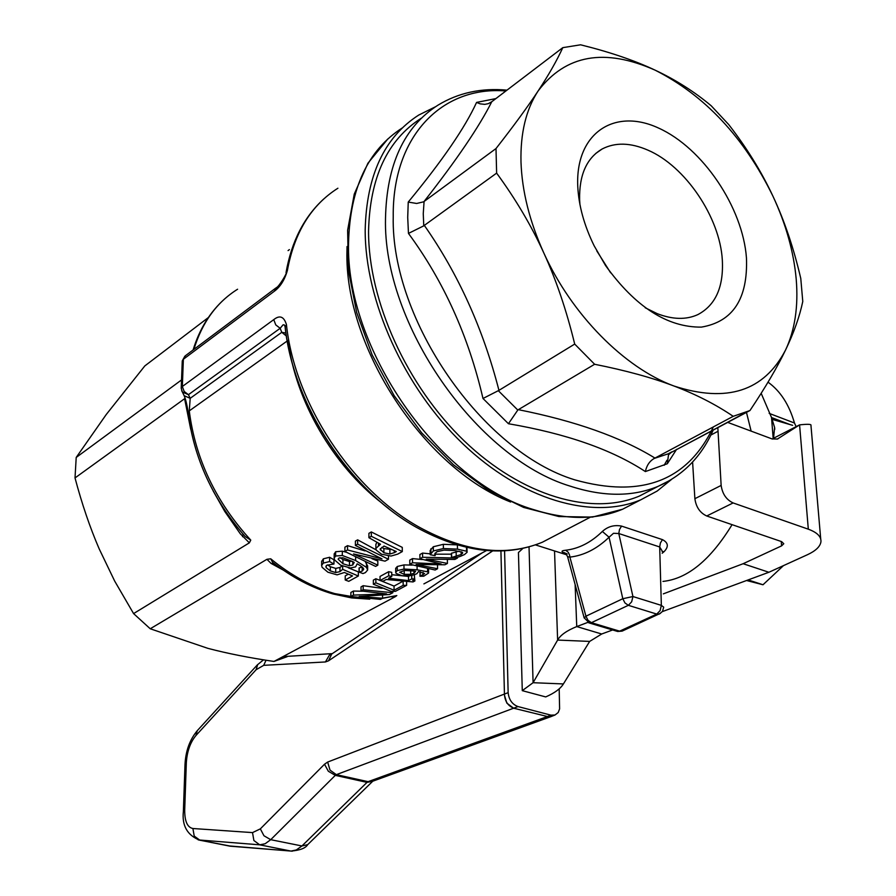 <?xml version="1.0" encoding="UTF-8"?>
<svg xmlns="http://www.w3.org/2000/svg" width="896" height="896" viewBox="0 0 896 896"><rect width="100%" height="100%" fill="white"/><g stroke="black" fill="none" stroke-linecap="round" stroke-linejoin="round"><path stroke-width="1.34" d="M522.894 548.419L518.437 552.507L522.278 690.659L533.086 682.707L557.626 640.069C560.403 635.118 566.776 630.616 576.744 626.573L587.798 622.395M746.558 580.507L763 584.763L783.451 565.634M508.144 692.664L504.157 694.165L506.822 703.091L513.61 708.21L518.011 706.563C512.221 704.413 508.939 699.776 508.144 692.664L504.582 550.861M727.698 422.386L772.038 438.917L777.437 439.029L799.579 424.872L773.528 438.278L774.614 427.459L771.534 417.536L761.163 393.31M663.32 593.869L743.131 563.718L768.88 572.264L807.475 554.702C815.763 550.85 820.254 546.515 820.949 541.71C821.296 536.57 817.074 532.403 808.315 529.189L733.118 502.936C726.376 499.766 722.389 493.931 721.146 485.43L717.819 427.403M743.131 563.718L781.592 545.866L783.776 543.738L781.626 541.632L706.731 515.984C700.011 512.87 696.069 507.114 694.882 498.691L692.597 462.022M772.341 439.029L773.528 438.278M795.771 425.869L794.472 423.013C789.163 404.611 780.349 390.992 768.029 382.166M773.181 438.491L771.534 417.536L790.339 424.67M820.714 538.966L810.958 425.443C811.619 424.155 807.822 423.976 799.579 424.872L808.315 529.189M575.131 584.606L576.744 626.573L601.698 633.998L612.629 629.966M662.39 611.587L768.88 572.264M601.698 633.998L589.658 641.413L557.626 640.069L554.534 550.95M529.032 546.907L533.086 682.707L563.405 683.939L589.658 641.413M563.405 683.939C560.482 688.722 554.579 693.056 545.709 696.92L522.278 690.659M559.182 688.867L559.608 708.882L558.219 712.51L554.994 715.019L550.906 715.142L547.434 716.52L513.61 708.21L336.336 774.648L330.008 770.112L327.656 762.059L324.52 764.221L260.344 828.867L252.515 832.608L192.898 828.509C187.376 827.4 184.643 821.262 184.699 810.085L186.323 762.776C187.051 751.475 190.254 742.392 195.944 735.515L256.088 669.749L263.704 665.336L325.438 661.954L328.507 660.822L492.632 550.928M547.702 716.419L551.342 716.486L547.434 716.52L368.077 781.67L336.336 774.648L335.283 775.365L328.339 771.254L324.52 764.221M550.906 715.142L518.011 706.563M513.822 708.142C507.965 705.958 504.829 701.266 504.437 694.064L500.931 550.995M748.171 579.914L763 584.763M662.155 553.258L664.003 551.734C668.864 546.728 668.349 542.685 662.446 539.627L621.555 526.098L619.494 529.536L618.789 533.523L613.491 533.299L609.067 537.23L602.358 531.451C591.091 542.438 578.85 548.699 565.634 550.245L568.232 552.261L569.576 555.128L569.89 557.11L567.582 556.707M423.898 583.89L486.539 550.536M208.342 317.554L144.816 365.926L106.266 414.49L76.205 457.442L181.104 380.262M322.09 567.302L327.925 572.219L337.075 574.851L344.411 572.488L352.531 575.915L345.218 579.992L348.768 581.336L358.344 576.016L342.653 569.341L339.954 571.637L335.698 572.566L330.31 570.898L326.2 567.706L325.864 566.541L326.838 565.208L333.95 564.043L329.594 561.534L323.31 563.102L321.63 565.398L322.09 567.302M321.664 561.546L323.344 558.824L329.627 557.267L333.984 559.798L333.95 564.043M329.594 561.534L329.627 557.267M326.2 567.706L326.222 565.723M327.533 564.883L330.344 566.709L335.731 568.4L339.976 567.47L342.037 565.858M335.698 572.566L335.731 568.4M342.653 569.341L342.664 566.138M358.344 576.016L358.355 571.894L348.309 567.795M345.218 579.992L345.24 575.882L348.286 574.179M388.472 559.261L357.627 544.163L355.398 545.451L381.998 558.88L347.525 549.965L344.893 551.477L375.603 566.418L377.832 565.174L353.528 553.941L385.045 561.165L388.472 559.261L388.461 556.013M377.832 565.174L377.832 561.03L372.008 558.723M344.893 551.477L344.915 547.165L347.547 545.642L365.019 550.928M347.525 549.965L347.547 545.642M355.398 545.451L355.41 541.117L357.638 539.829L376.141 549.875M357.627 544.163L357.638 539.829M376.242 550.11L381.517 554.21L391.003 556.058L397.69 554.131L402.293 551.578L371.325 536.301L368.917 537.69L380.509 544.253L375.872 548.397L376.242 550.11M375.872 544.634L376.846 542.293M368.917 537.69L368.917 533.333L371.325 531.944L402.27 547.378L402.293 551.578M371.325 536.301L371.325 531.944M419.944 576.229L423.752 576.218L428.59 573.026L427.594 571.805L417.11 569.811L403.995 569.05L397.275 570.629L395.707 572.309L396.099 573.429L401.957 575.691L411.533 575.546L416.797 573.787L418.488 571.581L424.614 573.608L419.944 576.229L420.358 571.85M420.045 576.162L420.011 571.95M395.685 568.478L397.253 566.496L403.973 564.906L412.25 565.118M403.995 569.05L403.973 564.906M350.862 596.501L380.419 599.402L382.57 598.248L359.195 596.512L389.514 594.518L392.818 592.749L363.182 589.758L361.021 590.946L386.602 593.925L353.416 595.101L350.862 596.501L350.885 592.458L353.427 591.058L362.365 591.226M353.416 595.101L353.427 591.058M361.021 590.946L361.032 586.88L363.182 585.693L382.122 588.358M363.182 589.758L363.182 585.693M392.818 592.749L392.818 591.349M382.57 598.248L382.558 595.37M457.442 558.074L422.621 557.256L419.933 558.723L441.213 564.01L412.541 562.766L409.808 564.267L435.154 570.024L437.55 568.747L416.091 564.491L444.942 564.771L447.429 563.438L426.216 559.149L454.888 559.44L457.442 558.074L457.43 557.312M447.429 563.438L447.384 559.854M437.55 568.747L437.506 565.197M409.808 564.267L409.774 560.112L412.507 558.6L422.341 559.563M412.541 562.766L412.507 558.6M419.933 558.723L419.888 554.546L422.587 553.078L430.181 553.851M422.621 557.256L422.587 553.078M435.176 554.176L451.382 554.187M373.352 584.203L391.048 591.338L395.461 591.326L406.627 585.334L403.166 585.346L394.061 590.24L375.861 582.826L373.352 584.203L373.352 580.115L375.861 578.738L394.05 586.074L402.259 581.638M375.861 582.826L375.861 578.738M394.061 590.24L394.05 586.074M403.166 585.346L403.144 581.706M406.627 585.334L406.605 581.874M462.258 552.194L462.739 553.056L461.171 554.523L451.438 557.525L456.221 557.659L460.443 556.326L464.509 554.557L467.096 552.283L466.547 551.23L457.475 549.147L443.408 548.531L433.373 550.95L430.192 554.702L435.008 555.654L434.75 553.997L436.867 551.734L443.979 550.11L454.866 550.558L462.258 552.194M435.198 555.554L435.165 553.078M430.192 554.702L430.147 550.514L433.317 546.75L443.352 544.32L456.893 544.846M430.942 552.966L430.898 548.778M466.939 547.467L467.085 551.947M451.438 557.525L451.371 553.269L459.054 551.174M451.64 557.413L451.584 553.157M388.685 575.814L380.038 580.541L380.038 576.442L388.674 571.693L391.742 572.342L391.754 576.464L388.685 575.814L388.674 571.693M380.038 580.541L383.107 581.179L386.243 579.466L413.045 581.941L414.915 580.944L412.63 580.395L414.478 578.962L411.768 578.883L408.52 580.63L388.528 578.222L391.754 576.464M408.52 580.63L408.498 576.453L409.629 575.837M391.754 574.706L408.498 576.453M411.768 578.883L411.746 575.501M414.478 578.962L414.445 574.818M414.915 580.944L414.456 576.722M359.061 572.085L362.981 573.574L365.4 572.611L367.64 570.024L366.498 567.392L355.634 560.538L342.306 555.475L335.619 556.024L334.163 558.051L334.622 559.989L340.693 565.197L350.403 567.974L355.634 566.877L357.168 563.842C361.883 566.44 364.034 568.31 363.608 569.43L362.197 571.11L359.061 572.085L359.072 567.952L362.174 566.989M359.162 572.018L359.173 567.885M334.186 554.142L335.653 551.723L342.328 551.186L346.058 552.171M342.306 555.475L342.328 551.186M365.546 562.307L367.64 565.891L367.64 569.554M746.458 412.395L751.139 431.122M732.077 524.664C710.573 559.922 687.534 578.838 662.962 581.414M565.634 550.245C560.806 550.749 560.829 551.835 565.712 553.526M621.555 526.098C614.242 524.698 607.846 526.478 602.358 531.451M662.077 550.838L659.691 546.963L660.386 543.01L662.446 539.627M183.445 394.206L184.162 395.696L190.198 398.317L189.269 410.883L188.16 412.765M213.114 490.862L224.806 511.515L240.229 533.702L249.357 542.842L250.757 540.109L245.246 536.581L242.715 533.702C211.915 497.347 193.782 457.162 188.317 413.157M242.547 536.704L243.051 534.106M76.205 457.442L75.018 477.938L184.61 398.709L190.702 429.195M75.018 477.938C81.939 503.978 90.003 527.632 99.198 548.901L114.654 581.034L133.582 613.592L249.357 542.842M133.582 613.592L150.237 628.768L207.827 648.334C227.259 653.453 249.301 657.821 273.952 661.45L395.338 596.658L396.827 595.549L382.301 598.382M391.675 596.848L395.326 596.658M274.59 563.808L272.563 562.24L270.715 558.813L266.93 559.306L271.062 563.405L274.344 563.618M266.93 559.306L150.237 628.768M273.952 661.45L287.224 656.656M288.075 250.6L289.386 249.592M664.003 551.734L662.099 551.499M394.307 552.675L389.883 554.019L383.88 552.754L380.128 549.181L384.014 546.034L396.323 551.555L394.307 552.675L394.296 550.726M414.019 573.216L410.693 574.336L404.242 574.336L399.661 572.286L404.544 570.438L413.762 571.021L415.598 571.29L414.019 573.216L414.008 571.054M352.755 565.018L349.462 565.757L342.91 563.741L338.139 559.171L338.99 558.029L342.944 557.771L352.33 561.422L354.211 562.419L352.755 565.018L352.766 561.646M182.414 392.09L184.173 395.696C185.819 399.784 187.141 405.406 188.138 412.541C193.827 458.214 212.867 499.565 245.246 536.581M645.198 307.754L657.216 313.656C672.65 319.603 686.179 319.917 697.805 314.63C715.568 305.222 723.744 287.011 722.322 259.986C719.925 217.358 685.317 166.096 647.898 150.136C630.504 142.587 615.261 142.195 602.157 148.982C586.611 158.088 579.107 175.034 579.622 199.808L579.925 204.445M746.458 257.97C747.992 298.715 732.962 321.765 701.366 327.118C667.318 327.432 635.376 306.891 605.539 265.518L594.149 245.795C584.147 225.389 578.682 205.52 577.752 186.211C575.355 133.168 614.432 107.486 658.582 128.072C702.722 147.918 742.795 207.379 746.458 257.97M496.003 148.557C513.632 126.034 527.677 106.837 538.126 90.955C526.042 109.458 520.33 133.157 520.99 162.053C522.01 191.195 529.592 221.435 543.738 252.795C531.362 225.669 515.659 199.114 496.63 173.118L496.003 148.557L424.077 201.488C456.602 160.026 479.17 126.773 491.77 101.73L562.789 47.656L580.563 44.8C609.694 51.99 634.547 60.446 655.133 70.168C675.797 79.878 694.501 91.762 711.222 105.795L728.75 124.6C746.771 147.874 761.488 171.718 772.901 196.112C744.195 137.446 704.939 95.469 655.133 70.168C604.666 47.757 565.656 54.678 538.126 90.955C548.654 75.006 556.864 60.57 562.789 47.656M495.914 98.582L476.571 102.413C465.069 127.59 442.299 160.81 408.24 202.07L407.714 217.437L408.464 233.408L423.763 225.848L423.259 213.662L424.077 201.488M596.803 250.925L610.624 272.787M671.944 451.819L668.192 453.824L654.315 458.416C649.656 461.026 646.677 465.416 645.366 471.565L667.318 463.747L676.592 449.355M667.318 463.747L668.483 454.854L671.126 452.502M423.517 201.846L416.662 203.47L408.24 202.07M491.77 101.73L488.275 103.667L484.77 104.362L480.166 103.858L476.571 102.413M671.698 452.189L749.963 410.536L733.219 416.315L654.965 458.08C620.861 437.147 575.322 421.008 518.347 409.662L517.798 410.054L498.322 390.678L498.949 390.354C483.112 328.81 458.237 273.818 424.323 225.389L423.763 225.848M518.347 409.662L594.619 364.269L574.706 344.075L498.949 390.354M574.706 344.075C566.474 310.296 556.158 279.877 543.738 252.795C571.525 314.451 624.333 367.808 673.926 385.997C726.835 403.211 764.053 391.216 785.557 350.022C794.931 330.042 798.482 306.41 796.208 279.138C793.733 251.821 785.96 224.146 772.901 196.112C784.358 220.472 793.654 247.923 800.778 278.454L802.771 301.493C799.602 316.59 793.856 332.774 785.557 350.022C777.314 367.214 765.453 387.374 749.963 410.536M654.315 458.416L654.965 458.08M498.322 390.678L482.989 398.485L508.446 423.73C566.216 433.619 611.856 449.568 645.366 471.565M508.446 423.73L517.798 410.054M285.062 326.514L284.256 324.878L283.091 324.811L280.168 328.294L275.755 324.89L273.762 319.626L182.336 386.501L184.195 391.496L188.44 394.677L280.168 328.294L281.77 332.315L190.198 398.317L188.44 394.677L182.392 392.056L181.709 390.712M555.946 535.136L542.338 542.237C505.904 557.122 464.766 552.048 418.902 526.994C351.557 489.507 294.627 402.864 286.44 324.587C283.954 316.512 279.731 314.866 273.762 319.626M286.44 324.587L285.197 327.253C292.376 393.366 334.051 466.413 388.629 508.547M182.246 361.066L183.366 359.251L274.333 291.245L276.472 287.549C278.634 287.246 288.254 271.566 286.07 272.406L287.381 270.491C294.358 232.579 311.203 205.162 337.904 188.227M286.026 272.63L286.07 272.406C291.581 241.36 304.17 216.843 323.848 198.878M274.333 291.245C280.258 286.899 284.603 279.989 287.381 270.491M408.464 233.408C443.699 281.243 468.541 336.269 482.989 398.485M424.323 225.389L496.63 173.118M733.219 416.315C715.613 404.398 695.856 394.296 673.926 385.997C652.098 377.698 625.666 370.451 594.619 364.269M339.998 557.67L342.933 559.53L349.474 561.568L351.915 561.221M349.462 565.757L349.474 561.568M406.045 570.394L407.949 570.45M410.693 574.336L410.67 570.651M381.73 547.355L383.88 548.542L391.63 549.584M380.341 550.054L380.341 548.587M653.296 488.846L639.453 496.037C591.718 516.286 521.954 496.171 464.374 441.045C406.862 385.952 368.357 300.955 368.558 231.101C369.846 177.509 387.419 139.877 421.277 118.205M671.496 479.45L657.205 491.03L640.909 499.755C592.301 520.285 521.27 499.789 462.65 443.61C404.096 387.475 364.93 300.899 365.187 229.79C366.531 175.347 384.395 137.099 418.746 115.046L435.422 106.792M482.205 552.843L331.733 654.013L328.507 660.822M332.035 653.8L329.302 655.2L325.438 661.954M198.24 839.91L259.706 844.827L290.774 851.043L229.992 846.171L199.853 840.202L194.219 836.069L192.898 828.509M372.557 781.278L367.013 782.376L301.93 845.97L270.726 839.686L265.171 843.73L259.706 844.827L253.893 840.515L252.515 832.608M307.776 844.57L372.77 781.211L367.013 782.376L335.283 775.365L270.726 839.686L263.962 835.766L260.344 828.867M292.286 851.189L291.01 851.077C300.059 850.304 305.614 848.165 307.686 844.659L301.93 845.97L296.307 849.968L291.01 851.077L228.379 845.869M706.731 515.984L733.118 502.936M777.325 439.085L778.31 438.581M694.882 498.691L721.146 485.43M710.864 435.064L717.517 431.536M769.171 413.381L794.472 423.013M781.592 545.866L781.245 541.498M772.218 419.384L792.613 425.331M504.157 694.165L327.656 762.059M231.504 846.317L199.618 840.179C187.264 835.195 181.854 825.63 183.378 811.496L184.699 810.085M183.366 811.619L185.013 764.266L186.323 762.776M185.013 764.389L185.013 764.266C185.73 750.837 189.806 739.648 197.266 730.688L195.944 735.515M257.701 664.552L256.088 669.749M266.034 660.24L263.704 665.336M622.798 598.718L585.928 616.202L569.89 557.11C583.912 555.486 596.971 548.867 609.067 537.23L622.798 598.718L632.934 596.534L618.789 533.523L659.691 546.963L661.349 605.382L663.701 607.163L662.514 611.408L659.299 614.074L656.768 614.085L660.094 610.635L661.349 605.382L632.934 596.534L631.658 601.832L628.342 605.326L624.938 602.907L622.798 598.718M584.214 618.027L585.928 616.202L588.022 620.323L591.394 622.686L628.342 605.326L656.768 614.085L619.618 631.154L622.541 630.941M193.894 349.384C202.138 322.392 216.698 302.344 237.586 289.229M323.31 563.102L323.344 558.824M330.31 570.898L330.344 566.709M339.954 571.637L339.976 567.47M378.459 545.418L378.459 543.166M423.114 574.952L423.091 572.421M397.275 570.629L397.253 566.496M417.11 569.811L417.077 566.642M427.594 571.805L427.56 569.061M461.171 554.523L461.126 551.69M433.373 550.95L433.317 546.75M443.408 548.531L443.352 544.32M457.475 549.147L457.408 544.992M466.547 551.23L466.48 547.355M456.221 556.394L456.154 552.115M362.197 571.11L362.208 567.011M335.619 556.024L335.653 551.723M355.634 560.538L355.634 557.525M366.498 567.392L366.498 563.237M288.086 340.368C295.21 400.154 332.931 465.472 382.166 503.294M286.339 335.966L281.77 332.315L285.902 333.043M250.757 540.109C215.869 501.973 195.373 458.898 189.269 410.883L287.19 341.006M271.062 563.405L283.091 569.99M363.798 598.629L334.734 593.6C312.536 587.16 291.2 575.568 270.715 558.813M616.896 631.243L619.618 631.154L591.394 622.686L588.661 622.787M660.464 613.312L622.138 631.12L617.658 631.478L589.445 623.022L584.147 617.814L567.56 556.618C566.317 554.075 565.085 552.709 563.886 552.53L567.213 553.963M747.074 411.824L670.88 452.637M275.8 288.053L185.517 355.656L183.366 359.251L182.336 386.501L181.227 388.438M342.91 563.741L342.933 559.53M404.242 574.336L404.219 570.472M389.883 554.019L389.872 549.83M383.88 552.754L383.88 548.542M713.35 426.922C687.714 480.917 641.502 498.557 574.694 479.819C482.563 451.853 390.835 320.006 393.232 216.642C392.302 135.856 442.254 85.68 505.893 90.978M506.99 90.149C481.331 87.786 458.326 92.792 437.976 105.157C404.107 126.795 386.613 164.584 385.504 218.523C382.883 323.714 476.302 457.878 570.125 486.125C603.198 496.877 632.531 496.955 658.101 486.349L670.051 480.323M347.043 246.534L346.965 250.869C344.12 346.741 423.685 468.16 510.63 502.018M664.171 465.282L666.915 460.298M636.653 501.95L622.574 509.242C596.635 519.994 567 520.128 533.68 509.634C438.794 482.037 345.117 347.928 348.578 242.155C350.09 188.149 367.965 150.091 402.214 127.982M396.827 595.549L382.57 598.147M283.024 656.6L332.293 653.632M774.76 429.318L774.614 427.459M551.454 716.419L554.994 715.019M551.342 716.486L372.534 781.29M197.266 730.688L257.32 664.91L263.514 659.837M321.63 565.376L321.675 561.131M375.872 548.397L375.872 544.141M395.707 572.309L395.685 568.176M428.59 572.734L428.557 569.218M334.163 558.051L334.197 553.762M193.088 349.989C199.539 328.944 210.123 311.875 224.829 298.76M566.787 554.837L535.472 544.902M245.179 536.525L243.141 534.206M274.456 563.707L272.619 562.285M369.757 599.166L351.624 597.923L333.077 593.981C312.122 587.955 291.95 577.371 272.563 562.24M602.157 148.982L595.672 153.507M184.901 356.115L182.269 360.886L181.216 388.203L182.381 392.045M284.525 325.17L285.04 326.491M590.061 517.339L542.338 542.237C504.717 557.592 462.806 552.664 416.618 527.453C349.373 490.078 293.216 404.589 285.062 326.637L284.502 325.147M713.294 429.811C701.702 456.366 683.301 475.216 658.101 486.349L639.453 496.037M640.909 499.755L622.574 509.242L592.39 517.093L558.936 516.544L523.634 507.427L487.95 489.955L453.454 464.766L421.691 432.88L394.162 395.696L372.154 354.917L356.675 312.458L348.41 270.267L347.626 230.238L354.267 194.074L367.92 163.229L387.845 138.936"/></g></svg>
